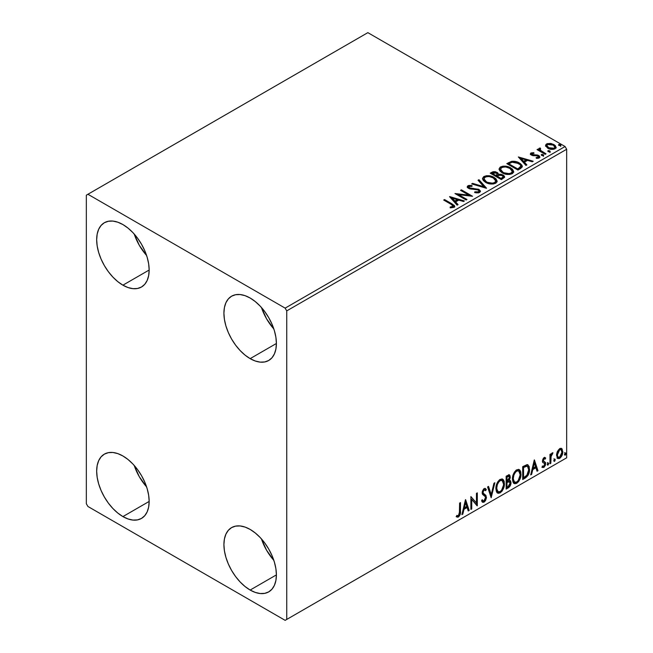 <?xml version="1.0" encoding="UTF-8"?>
<svg xmlns="http://www.w3.org/2000/svg" width="653" height="653" viewBox="0 0 653 653"><rect width="100%" height="100%" fill="white"/><g stroke="black" fill="none" stroke-linecap="round" stroke-linejoin="round"><path stroke-width="0.98" d="M261.461 538.929A37.115 21.427 -120 0 0 273.836 560.356L266.587 550.259L261.461 538.929M250.156 590.051A37.115 21.427 60 0 1 225.914 557.344A37.115 21.427 60 0 1 231.595 527.6A37.115 21.427 60 0 1 250.156 529.436L255.274 532.979L260.196 537.541L264.734 542.961L268.709 549.026L271.974 555.507L274.399 562.143L275.892 568.69L276.399 574.893L250.156 590.051L245.038 586.508L240.116 581.945L235.578 576.526L231.595 570.461L228.338 563.98L225.914 557.344L224.42 550.797L223.914 544.594L224.42 538.97L225.914 534.146L228.338 530.309L231.595 527.6L235.578 526.13L240.116 525.951L245.038 527.069L250.156 529.436A37.115 21.427 60 0 1 274.399 562.143A37.115 21.427 60 0 1 268.709 591.887L264.734 593.357L260.196 593.536L255.274 592.418L250.156 590.051L276.399 574.893L275.892 580.517L274.399 585.341L271.974 589.177L268.709 591.887A37.115 21.427 60 0 1 250.156 590.051M134.224 234.06A37.115 21.427 -120 0 0 146.599 255.486L139.35 245.381L134.224 234.06M122.911 285.173A37.115 21.427 60 0 1 98.668 252.474A37.115 21.427 60 0 1 104.358 222.73A37.115 21.427 60 0 1 122.911 224.567L128.037 228.109L132.959 232.672L137.497 238.092L141.472 244.157L144.737 250.638L147.162 257.274L148.655 263.82L149.162 270.024L122.911 285.173L117.793 281.639L112.871 277.068L108.333 271.648L104.358 265.583L101.093 259.11L98.668 252.474L97.175 245.928L96.668 239.724L97.175 234.101L98.668 229.276L101.093 225.44L104.358 222.73L108.333 221.261L112.871 221.081L117.793 222.2L122.911 224.567A37.115 21.427 60 0 1 147.162 257.274A37.115 21.427 60 0 1 141.472 287.018L137.497 288.487L132.959 288.667L128.037 287.549L122.911 285.173L149.162 270.024L148.655 275.648L147.162 280.472L144.737 284.308L141.472 287.018A37.115 21.427 60 0 1 122.911 285.173M261.461 307.522A37.115 21.427 -120 0 0 273.836 328.949L266.587 318.844L261.461 307.522M250.156 358.636A37.115 21.427 60 0 1 225.914 325.937A37.115 21.427 60 0 1 231.595 296.193A37.115 21.427 60 0 1 250.156 298.029L255.274 301.572L260.196 306.135L264.734 311.554L268.709 317.619L271.974 324.1L274.399 330.736L275.892 337.283L276.399 343.486L250.156 358.636L245.038 355.101L240.116 350.53L235.578 345.111L231.595 339.046L228.338 332.573L225.914 325.937L224.42 319.39L223.914 313.187L224.42 307.563L225.914 302.739L228.338 298.903L231.595 296.193L235.578 294.723L240.116 294.544L245.038 295.654L250.156 298.029A37.115 21.427 60 0 1 274.399 330.736A37.115 21.427 60 0 1 268.709 360.48L264.734 361.95L260.196 362.129L255.274 361.011L250.156 358.636L276.399 343.486L275.892 349.11L274.399 353.926L271.974 357.771L268.709 360.48A37.115 21.427 60 0 1 250.156 358.636M134.224 465.467A37.115 21.427 -120 0 0 146.599 486.893L139.35 476.796L134.224 465.467M122.911 516.588A37.115 21.427 60 0 1 98.668 483.881A37.115 21.427 60 0 1 104.358 454.137A37.115 21.427 60 0 1 122.911 455.982L128.037 459.516L132.959 464.079L137.497 469.499L141.472 475.564L144.737 482.045L147.162 488.681L148.655 495.227L149.162 501.431L122.911 516.588L117.793 513.046L112.871 508.483L108.333 503.063L104.358 496.998L101.093 490.517L98.668 483.881L97.175 477.335L96.668 471.131L97.175 465.507L98.668 460.683L101.093 456.847L104.358 454.137L108.333 452.668L112.871 452.488L117.793 453.606L122.911 455.982A37.115 21.427 60 0 1 147.162 488.681A37.115 21.427 60 0 1 141.472 518.425L137.497 519.894L132.959 520.074L128.037 518.955L122.911 516.588L149.162 501.431L148.655 507.055L147.162 511.879L144.737 515.715L141.472 518.425A37.115 21.427 60 0 1 122.911 516.588M86.335 195.182L86.335 503.732L87.926 506.483L285.149 620.35L566.665 457.818L286.74 619.428L286.74 310.885L566.665 149.268L566.665 457.818L566.665 149.268L565.074 146.517L285.149 308.134L87.926 194.268L367.851 32.65L565.074 146.517L367.851 32.65L86.335 195.182L86.335 503.732L87.926 506.483L285.149 620.35L286.74 619.428L286.74 310.885L285.149 308.134L87.926 194.268L86.335 195.182M561.196 448.317L561.98 448.84L559.678 448.619L557.368 451.509L556.576 454.415L557.295 458.071L558.96 458.651L560.396 457.818L562.633 453.46L562.184 449.093L561.286 448.35L560.021 448.44L557.368 451.509L556.536 455.321L557.809 458.52L559.678 458.341C561.792 456.561 562.837 454.349 562.813 451.696L561.531 448.464M549.965 463.785L550.822 463.287L551.099 456.112L552.822 452.774L551.801 453.313L550.822 455.28L550.822 453.892L549.965 454.39L549.965 463.785L550.822 463.287L550.961 456.831L552.969 452.815L552.316 452.872L550.822 455.28L550.822 453.892L549.965 454.39L549.965 463.785M544.447 458.651L543.451 458.406L545.182 459.132L545.688 458.031L544.888 457.516L545.688 458.031L544.031 457.655L543.32 458.284L542.414 461.418L542.88 462.602L544.626 463.475L544.765 464.814L543.786 466.364L542.61 466.054L542.112 467.213L543.876 467.466L545.443 465.23L545.533 462.691L543.255 460.52L543.9 458.912L545.182 459.132L545.688 458.031L544.161 457.582L542.398 461.059L542.676 462.348L544.626 463.475L544.831 464.25L543.786 466.364L542.61 466.054L542.488 467.556L541.859 467.189M525.29 478.029L528.008 475.417L529.444 471.058L529.183 466.52L527.379 464.65L522.702 466.666L522.702 479.522L525.29 478.029L524.653 477.661L522.702 478.788L524.653 477.661L525.29 478.029C528.261 475.849 529.681 472.935 529.559 469.303L527.999 464.863L527.036 464.626L522.702 466.666L522.702 479.522L525.29 478.029M506.148 489.081L509.871 486.363L510.997 482.632L510.573 480.902L509.242 480.363L510.23 477.825L509.944 475.417L508.785 474.862L506.148 476.225L506.148 489.081L508.369 487.799C510.115 486.485 510.989 484.763 510.997 482.632L510.189 480.526L509.242 480.363L510.287 477.025L509.52 474.96L506.148 476.225L506.148 489.081M491.162 497.733L494.868 482.738L493.937 483.277L491.227 494.59L488.526 486.403L487.587 486.942L491.162 497.733L494.868 482.738L493.937 483.277L491.227 494.59L488.526 486.403L487.587 486.942L491.162 497.733M471.744 508.948L471.744 499.382L477.31 505.732L477.31 492.876L476.453 493.366L476.453 502.957L470.886 496.582L470.886 509.438L471.744 508.948L470.886 508.703L471.744 508.948L471.744 499.382L477.123 505.846L477.31 492.876L476.453 493.366L476.453 502.957L470.886 496.582L470.886 509.438L471.744 508.948M456.333 516.694L458.43 516.964L457.794 516.596L459.475 514.368L459.834 510.915C460.177 513.046 459.5 514.939 457.794 516.596L458.43 516.964C460.136 515.307 460.814 513.413 460.471 511.283L459.834 510.915L459.834 502.965L459.834 510.915L460.471 511.283L460.471 502.598L459.614 503.096L459.369 514.311L458.275 515.723L456.765 515.454L456.333 516.694L457.81 517.192L458.741 516.752L460.316 513.944L460.471 502.598L459.614 503.096L459.614 511.642L458.422 515.65L456.765 515.454L456.333 516.694L456.757 516.98M465.467 499.716L461.9 514.629L462.83 514.091L463.973 509.307L467.099 507.503L468.242 510.964L469.18 510.426L465.605 499.635L461.9 514.629L462.83 514.091L463.973 509.307L467.099 507.503L468.242 510.964L469.18 510.426L465.467 499.716M484.142 489.921L483.506 489.554L482.387 491.823L483.024 492.191L484.142 489.921L484.918 489.864L483.506 489.554L485.636 490.705L486.305 489.53L485.416 488.517L484.159 488.591L482.167 492.746L482.608 494.443L485.31 496.68L485.595 497.782L484.036 500.859L483.155 500.892L482.289 499.725L481.596 500.778L482.649 502.247L484.102 502.141L485.514 500.614L486.412 497.937L485.897 495.341L483.538 493.554L483.024 492.191L483.897 490.093L484.885 489.848L485.636 490.705L486.305 489.53L484.885 488.371L483.644 488.983L482.281 491.644L482.273 493.692L485.171 496.484L485.587 498.01L484.036 500.859L482.926 500.72L482.289 499.725L481.596 500.778L482.11 501.724L482.82 502.328L484.102 502.141L482.355 502.01M495.872 488.648L496.435 491.693L498.272 493.309L500.165 492.868L502.059 491.113L503.414 488.64L504.377 484.828L504.198 481.465L503.406 479.792L502.01 478.918L499.602 479.726L497.766 481.841L496.37 485.122L495.872 488.648L497.635 493.072L500.165 492.868C503.063 490.354 504.491 487.277 504.434 483.636L502.679 479.163L500.1 479.392C497.219 481.93 495.807 485.016 495.872 488.648M512.425 479.09L512.989 482.134L514.833 483.751L516.719 483.31L518.613 481.555L519.976 479.082L520.939 475.27L520.759 471.907L519.959 470.233L518.572 469.36L516.156 470.16L514.327 472.282L512.923 475.555L512.425 479.09L514.189 483.514L516.719 483.31C519.625 480.796 521.045 477.718 520.988 474.078L519.233 469.605L516.654 469.834C513.772 472.372 512.36 475.457 512.425 479.09M534.268 459.99L530.701 474.911L531.632 474.372L532.775 469.589L535.901 467.785L537.044 471.246L537.974 470.707L534.407 459.908L530.701 474.911L531.632 474.372L532.775 469.589L535.901 467.785L537.044 471.246L537.974 470.707L534.268 459.99M547.255 464.446L547.663 465.181L548.275 464.822L548.504 463.01L547.296 464.046L547.965 465.099L548.683 463.622L547.965 462.961L547.255 464.446L547.965 465.099M553.817 460.651L554.226 461.385L554.846 461.034L555.074 459.222L553.858 460.259L554.536 461.312L555.246 459.826L554.536 459.173L553.817 460.651L554.536 461.312M564.527 454.472L564.935 455.206L565.547 454.855L565.776 453.043L564.567 454.08L565.237 455.133L565.955 453.647L565.237 452.986L564.527 454.472L565.237 455.133M545.663 146.052L548.487 148.59L553.279 149.374L556.038 147.782L555.254 145.505L551.312 143.546L547.402 143.595L546.022 144.386L545.557 145.48L547.712 148.198C550.006 149.537 552.446 149.741 555.05 148.802L556.127 147.276L553.997 144.566L550.275 143.382L546.626 143.938L545.557 146.207M545.198 154.32L546.055 153.83L540.243 150.157L539.835 149.268L540.651 148.704L540.194 147.97L538.888 148.558L539.117 149.823L537.917 149.129L537.06 149.627L545.198 154.32L546.055 153.83L540.66 150.557L540.194 147.97L538.79 148.925L539.117 149.823L537.917 149.129L537.06 149.627L545.198 154.32M532.032 154.247L532.301 155.357L532.032 153.512L533.991 153.373L533.795 152.68L533.795 153.357L533.795 152.68L530.807 153.08L530.399 153.839L531.134 154.916L533.011 155.708L536.782 155.692L538.284 156.336L538.358 157.251L536.121 157.585L536.382 158.304L538.635 158.181L539.819 157.34L539.419 156.051L537.99 155.185L532.13 154.508L531.877 153.635L533.991 153.373L533.795 152.68L530.979 152.965L530.979 153.7L532.44 153.373M520.523 168.564L522.269 166.874L521.984 165.299L520.286 163.568L516.964 161.879L511.797 161.315L506.801 163.634L517.935 170.058L520.523 168.564L522.335 166.425L519.355 162.972C517.2 161.577 514.597 161.046 511.536 161.364L506.801 163.634L517.935 170.058L520.523 168.564M498.468 174.555L497.137 172.392L497.137 173.127L494.109 172.319L491.815 173.021L497.137 173.127L497.137 172.392L491.815 172.286L491.815 173.021L490.876 173.559L491.815 173.021L491.815 172.286L490.24 173.192L501.373 179.624L504.565 177.322L504.385 176.163L503.071 174.996L500.933 174.253L498.468 174.367L497.749 172.816L495.235 171.69L493.015 171.747L490.24 173.192L501.373 179.624L504.63 176.971L503.071 174.996L498.5 174.073L498.5 174.808M486.387 188.276L478.967 179.706L478.029 180.244L483.775 186.685L472.617 183.371L471.686 183.909L486.534 188.195L478.967 179.706L478.029 180.244L483.775 186.685L472.617 183.371L471.686 183.909L486.387 188.276M466.977 199.483L458.692 194.7L472.543 196.267L461.41 189.843L460.553 190.333L468.854 195.125L454.986 193.549L466.12 199.973L466.977 199.483L458.692 194.7L472.543 196.267L461.41 189.843L460.553 190.333L468.854 195.125L454.986 193.549L466.12 199.973L466.977 199.483M451.117 204.332L453.158 206.234L450.137 207.058L450.562 207.801L453.949 207.336L454.7 206.438L454.325 205.458L444.562 199.565L443.705 200.055L451.117 204.332C452.741 204.969 453.296 205.752 452.798 206.674L450.137 207.058L450.562 207.801L453.949 207.336L454.708 206.307L452.08 203.907L444.562 199.565L443.705 200.055L451.117 204.332M449.558 196.684L457.124 205.164L458.055 204.626L455.631 201.908L458.757 200.104L463.475 201.499L464.405 200.969L449.705 196.594L457.124 205.164L458.055 204.626L455.631 201.908L458.757 200.104L463.475 201.499L464.405 200.969L449.558 196.684M479.612 192.513L480.347 190.913L478.682 189.272L470.535 188.276L468.952 187.525L468.976 186.464L472.013 186.35L471.997 185.574L468.862 185.403L467.344 186.366L467.785 187.786L469.556 188.815L478.078 189.901L478.959 190.872L478.567 191.786L474.804 191.827L474.674 192.553L478.494 192.904L480.42 191.353L478.951 189.419L469.385 187.852L469.099 186.391L472.013 186.35L471.997 185.574L467.964 185.721L467.262 186.766L468.576 188.374L478.078 189.901L478.984 191.06L478.404 191.892L474.804 191.827L474.674 192.553L479.612 192.513M485.579 182.367L489.073 183.73L493.227 184.007L496.141 182.93L497.088 181.003L495.847 178.677L493.023 176.841L489.211 175.763L486.371 175.73L483.669 176.669L482.534 178.416L483.269 180.465L485.579 182.367C488.713 184.219 492.076 184.513 495.676 183.24L497.096 181.183L494.092 177.396C490.934 175.51 487.538 175.216 483.906 176.522L482.526 178.587L485.579 182.367M502.141 172.808L505.626 174.171L509.789 174.449L512.703 173.371L513.65 171.437L512.401 169.119L509.585 167.282L505.765 166.205L502.932 166.172L500.222 167.111L499.088 168.858L499.831 170.898L502.141 172.808C505.267 174.661 508.63 174.955 512.238 173.682L513.658 171.625L510.646 167.837C507.495 165.944 504.1 165.658 500.467 166.964L499.08 169.029L502.141 172.808M518.36 156.957L525.926 165.446L526.857 164.907L524.432 162.189L527.559 160.385L532.277 161.781L533.207 161.242L518.36 156.957L525.926 165.446L526.857 164.907L524.432 162.189L527.559 160.385L532.277 161.781L533.207 161.242L518.36 156.957M541.696 155.43L542.945 155.683L543.557 155.063L541.884 154.361L541.264 154.712L541.696 155.43L543.337 155.561L543.125 154.606L541.484 154.483L541.696 155.43L541.484 154.483M548.267 151.643L549.508 151.896L550.128 151.276L548.447 150.565L547.826 150.925L548.267 151.643L549.908 151.765L549.695 150.819L548.047 150.696L548.267 151.643L548.047 150.696M558.968 145.464L560.429 145.668L560.829 145.097L559.148 144.386L558.535 144.746L558.968 145.464L560.609 145.586L560.396 144.639L558.756 144.517L558.968 145.464L558.756 144.517M454.692 206.879L453.125 205.271L444.342 200.422L444.562 199.565L444.562 200.3L452.08 204.642L452.08 203.907L452.08 204.642L454.635 206.658M453.166 206.764L452.464 207.556L450.137 207.793L452.072 207.646L452.072 206.911L452.072 207.646L452.798 207.409L452.798 206.674M450.301 197.508L463.565 201.451L450.301 197.508M455.631 202.642L455.631 201.908L455.631 202.642L457.622 204.879L455.631 202.642M452.317 198.928L454.855 201.777L457.255 200.389L457.255 199.655L457.255 200.389L454.855 201.777L454.855 201.042L454.855 201.777L452.317 198.928L452.317 198.194L457.255 199.655L454.855 201.042L452.317 198.194L452.317 198.928M456.325 194.325L468.854 195.859L468.854 195.125L468.854 195.859L456.325 194.325M461.189 190.7L461.41 189.843L461.41 190.578L471.221 196.243L461.189 190.7M458.692 195.435L458.692 194.7L458.692 195.435L466.34 199.851L458.692 195.435M478.975 191.884L478.225 192.717L476.625 192.88L474.804 192.586L474.804 191.827L474.804 192.562L478.404 192.627L478.984 191.06M467.336 187.133L467.964 185.721L467.964 186.456L471.997 186.309L471.997 185.574L471.997 186.35L468.862 186.138L467.262 187.468M468.683 187.705L469.099 186.391M469.099 187.125L469.385 188.586L469.385 187.852L469.385 188.586L471.344 189.117L471.344 188.382L471.344 189.117L473.507 189.15L473.507 188.415L473.507 189.15L478.951 190.154L478.951 189.419L480.363 191.696M480.347 191.647L477.776 189.648L470.282 188.954L468.952 188.26L468.732 187.476M472.527 184.154L472.617 183.371L472.617 184.105L483.775 187.419L483.775 186.685L483.775 187.419L472.527 184.154M478.461 180.726L478.967 179.706L478.967 180.44L485.791 188.097L478.967 180.44L478.461 180.726M482.559 178.971L483.906 176.522L483.906 177.257C487.538 175.951 490.934 176.245 494.092 178.13L494.092 177.396L494.092 178.13L497.064 181.542M497.088 181.738L496.476 180.146L494.574 178.424L489.211 176.498L484.444 176.979L483.073 177.918L482.534 179.151M485.824 176.555L485.04 176.759M495.668 181.714L495.186 182.799L493.603 183.722L489.211 183.705L485.669 182.114L483.987 179.444M483.987 178.832L486.428 182.603C488.926 184.089 491.619 184.334 494.509 183.33L494.509 182.595C491.619 183.599 488.926 183.354 486.428 181.869L483.987 178.832L485.089 177.159C488.011 176.147 490.73 176.392 493.235 177.885L495.668 180.857L494.509 183.33L495.668 180.857M498.468 174.367L498.468 175.102L503.071 175.73L503.071 174.996L504.565 177.322M504.581 177.355L502.084 175.282L498.468 175.102M504.385 176.898L504.051 176.473M499.684 174.922L499.063 174.988M495.235 172.425L494.492 172.327M503.177 177.453L501.088 179.2L496.949 176.816L496.949 176.073L498.876 175.118L502.214 175.486L503.177 176.726L502.067 178.636L503.177 177.461L503.177 176.726L501.088 178.465L501.088 179.2L502.067 178.636L502.067 177.902L501.088 178.465L496.949 176.073L496.949 176.816L501.088 179.2L501.088 178.465L496.949 176.073L500.647 174.98L502.41 175.616L503.177 176.718M497.202 175.102L496.631 175.665M496.247 175.902L496.247 175.167L495.807 176.155L496.247 175.902L495.807 176.155L492.24 174.09L492.24 173.355L496.304 172.898L497.268 174.09L496.247 175.902L497.268 174.09M495.807 175.42L492.24 173.355L492.24 174.09L495.807 176.155L495.807 175.42L492.24 173.355L494.272 172.441L496.304 172.898L497.202 174.367L495.807 175.42M499.112 169.413L500.467 166.964L500.467 167.699C504.1 166.393 507.495 166.678 510.646 168.572L510.646 167.837L510.646 168.572L513.625 171.984M513.65 172.172L513.029 170.588L511.136 168.866L505.765 166.939L500.998 167.421L499.635 168.352L499.088 169.592M502.386 166.997L501.602 167.201M512.221 172.155L511.74 173.241L510.164 174.163L505.773 174.147L502.23 172.555L500.549 169.886M500.541 169.274L502.99 173.045C505.479 174.531 508.173 174.775 511.062 173.771L511.062 173.037C508.173 174.041 505.479 173.796 502.99 172.31L500.541 169.274L501.643 167.601C504.573 166.588 507.283 166.833 509.789 168.327L512.23 171.29L511.062 173.771L512.23 171.29M521.984 166.033L518.964 163.487L514.768 162.058L511.095 162.205L507.438 164.001L508.483 163.397L508.483 162.662L508.483 163.397L511.536 162.099L511.536 161.364L511.536 162.099C514.597 161.781 517.2 162.311 519.355 163.707L519.355 162.972L519.355 163.707L522.294 166.793M520.816 166.817L519.135 168.768M518.572 169.111L517.649 169.641L508.801 164.532L517.649 169.641L517.649 168.907L508.801 163.797L508.801 164.532L508.801 163.797L512.14 162.23L518.498 163.462C520.343 164.409 521.037 165.552 520.572 166.89L520.572 167.625L520.816 166.123L518.572 168.376L518.572 169.111L520.572 167.625L520.572 166.89L517.649 168.907L517.649 169.641L518.572 169.111L518.572 168.376L517.649 168.907L508.801 163.797L512.14 162.23L515.601 162.303L519.968 164.532L520.743 165.674L520.572 166.89M519.102 157.789L532.366 161.732L519.102 157.789M524.432 162.923L524.432 162.189L524.432 162.923L526.424 165.16L524.432 162.923M521.118 159.201L523.657 162.05L526.057 160.671L526.057 159.936L526.057 160.671L523.657 162.05L523.657 161.315L523.657 162.05L521.118 159.201L521.118 158.467L526.057 159.936L523.657 161.315L521.118 158.467L521.118 159.201M531.762 154.647L532.032 153.512M533.248 154.932L532.301 154.622L532.301 155.357L533.248 155.667L533.248 154.932L533.248 155.667L534.938 155.659L534.938 154.924L533.248 154.932M537.166 154.957L534.938 154.924L534.938 155.659L537.166 155.692L537.166 154.957L537.166 155.692L538.709 156.255L538.709 155.52L537.166 154.957M537.239 158.369L538.154 158.132L538.154 157.397L536.121 157.585L536.382 158.304L539.247 157.92L539.884 157.022L538.709 155.52L539.811 157.365M530.481 154.173L530.979 152.965L530.399 153.798L531.485 155.145L537.892 156.034L538.154 158.132L538.48 157.806L537.19 158.369M538.496 157.43L538.521 156.875L538.154 157.397M533.06 153.365L530.456 154.222M539.827 157.406L537.59 155.789L532.505 155.463L531.877 154.369M541.443 155.251L543.125 155.341L543.125 154.606L543.337 156.296M543.337 155.561L543.125 154.606M543.402 155.553L541.41 155.275M537.697 149.994L537.917 149.129L537.917 149.863L539.117 150.557L539.117 149.823L539.117 150.557L537.697 149.994M538.864 149.325L539.264 148.19L539.264 148.925L540.194 148.704L540.194 147.97L540.243 148.794L538.807 149.504M539.827 150.068L540.121 148.843M540.121 149.578L540.66 151.292L540.66 150.557L540.66 151.292L543.32 152.982L543.32 152.247L543.32 152.982L545.418 154.198L540.953 151.52L539.835 150.002M548.006 151.455L549.695 151.553L549.695 150.819L549.908 152.5M549.908 151.765L549.695 150.819M549.973 151.765L547.973 151.48M547.41 144.321L545.606 145.839L546.626 143.938L546.626 144.672L550.275 144.117L550.275 143.382L550.275 144.117L553.997 145.301L553.997 144.566L553.997 145.301L556.087 147.635L555.254 146.239L553.189 144.893L548.21 144.133M554.764 147.521L554.046 148.957L551.189 149.333L548.063 148.109L546.936 146.035M546.896 145.595L548.577 148.435L548.577 147.7L548.577 148.435L554.046 148.957L554.046 148.223L548.577 147.7L546.896 145.595L547.622 144.517L553.148 145.064L554.805 147.096L554.046 148.957L554.805 147.096M558.715 145.276L560.396 145.374L560.396 144.639L560.609 146.321M560.609 145.586L560.396 144.639M560.674 145.578L558.682 145.301M457.255 199.655L454.855 201.042L452.317 198.194L457.255 199.655M493.235 177.885L495.162 179.51L495.643 181.167L494.705 182.473L492.542 183.199L487.277 182.309L485.016 180.84L484.004 179.102L484.714 177.412L487.081 176.563L489.342 176.588L493.235 177.885M509.789 168.327L511.723 169.951L512.197 171.608L511.258 172.914L509.095 173.641L503.83 172.751L501.577 171.282L500.557 169.543L501.275 167.845L503.634 167.005L505.904 167.021L509.789 168.327M526.057 159.936L523.657 161.315L521.118 158.467L526.057 159.936M553.148 145.064L554.805 147.007L554.299 148.06L552.707 148.631L549.149 148.002L546.896 145.684L547.369 144.68L548.977 144.117L553.148 145.064M456.12 516.621L457.794 516.596L456.414 516.752M465.32 500.32L468.544 510.058L469.18 510.426L468.038 510.352L468.544 510.058L465.32 500.32M466.462 507.136L467.099 507.503L466.462 507.136L463.336 508.94L463.973 509.307L463.336 508.94L462.193 513.723L462.83 514.091L462.104 513.78L463.336 508.94L466.462 507.136M464.895 502.41L463.703 507.414L464.34 507.781L463.703 507.414L464.895 502.41L465.532 502.777L466.732 506.401L464.34 507.781L465.532 502.777L464.895 502.41M470.886 496.655L476.453 502.957L470.886 496.655M476.674 493.244L476.674 505.308L476.674 493.244M476.763 505.414L477.31 505.732L476.763 505.414M471.107 499.014L471.744 499.382L471.107 499.014L471.107 508.581L471.107 499.014M482.053 500.084L483.155 500.892M485.669 489.162L485.155 490.06L485.669 489.162M483.538 493.554L482.387 491.823L482.902 493.186L484.599 494.223L483.538 493.554M486.452 497.308L483.963 493.856L486.452 497.308L485.816 496.941L483.465 501.773L484.102 502.141L486.452 497.308M482.183 501.961L483.987 501.398L485.669 498.231L485.489 495.374L482.42 492.256L482.82 490.256L484.248 489.481M483.987 501.398L484.469 500.867M485.669 495.839L485.489 495.374M482.771 500.622L481.938 499.904M488.093 486.648L490.591 494.223L491.227 494.59L490.591 494.223L488.093 486.648M494.027 483.22L490.811 496.68L494.027 483.22M502.353 479.008L503.798 483.269L504.434 483.636L503.798 483.269C503.855 486.909 502.426 489.987 499.529 492.501L500.165 492.868L497.325 492.86M496.884 492.631L499.529 492.501L502.173 489.546L503.741 484.461L503.234 480.167M497.994 491.538L496.28 489.497L496.525 484.795L498.704 480.926L500.296 480.004L501.626 480.241M502.181 480.567L499.496 480.322L502.181 480.567L503.577 484.134C503.634 487.065 502.484 489.546 500.133 491.562L498.133 491.717L496.092 487.783L498.133 491.717M496.729 488.15C496.672 485.228 497.806 482.738 500.133 480.69L499.496 480.322C497.178 482.371 496.035 484.861 496.092 487.783L496.729 488.15L497.333 484.64L498.974 481.694L500.541 480.494L502.263 480.608L503.39 482.396L503.536 485.089L501.659 490.142L500.133 491.562L498.631 491.905L497.545 491.195L496.729 488.15M509.169 474.837L510.287 477.025L509.65 476.657L509.177 478.959M508.997 476.323L508.361 475.955L506.369 476.682L507.006 477.049L508.997 476.323L509.43 477.539L508.605 480.004L509.242 480.363L508.614 479.996L507.006 481.171L506.369 480.804L506.369 476.682L508.426 475.996M509.83 480.396L510.997 482.632L510.36 482.265C510.352 484.395 509.479 486.118 507.732 487.432L508.369 487.799L507.732 487.432L506.148 488.346L508.85 486.501L510.213 483.669L509.74 480.306M509.079 479.171L509.65 476.657L509.022 474.69M509.618 476.053L509.503 475.515M508.801 481.604L509.952 482.151L509.952 484.322L509.03 485.946L507.006 487.269L507.006 482.494L506.369 482.126L506.369 486.901L507.006 487.269L507.006 482.494L509.56 481.694L508.165 481.237L508.801 481.604L508.165 481.237L506.801 481.873L507.438 482.24L506.369 482.126L507.006 482.494L508.801 481.604L510.14 483.13L507.985 486.705L507.006 487.269L506.369 486.901L506.369 482.126L508.165 481.237L509.316 481.783M509.43 477.539L507.006 481.171L507.006 477.049L506.369 476.682L506.369 480.804L507.006 481.171L507.006 477.049L508.85 476.274L509.43 477.539M518.915 469.45L520.351 473.711L520.988 474.078L520.351 473.711C520.408 477.351 518.988 480.428 516.082 482.942L516.719 483.31L513.878 483.302M513.438 483.073L516.082 482.942L518.727 479.988L520.302 474.902L519.788 470.609M514.548 481.979L512.834 479.939L513.25 474.715L515.658 471.033L516.85 470.446L518.188 470.682M518.743 471.001L516.058 470.764L518.743 471.001L520.131 474.576C520.188 477.506 519.045 479.988 516.694 482.004L514.695 482.151L512.646 478.216L514.695 482.151M513.282 478.584C513.234 475.67 514.368 473.18 516.694 471.131L516.058 470.764C513.731 472.813 512.597 475.302 512.646 478.216L513.282 478.584L513.887 475.082L515.527 472.135L517.094 470.935L518.825 471.05L519.943 472.837L520.123 475.049L518.221 480.584L516.694 482.004L515.184 482.347L514.099 481.636L513.282 478.584M527.673 464.716L528.922 468.936L529.559 469.303L528.922 468.936C529.044 472.568 527.624 475.482 524.653 477.661L526.995 475.629L528.579 471.923L528.799 467.221L527.608 464.658M527.477 466.283L525.951 465.736L526.587 466.103L525.951 465.736L523.486 466.797L524.122 467.164L522.922 467.124L523.559 467.491L526.587 466.103L527.477 466.283L528.701 469.793L526.775 475.531L523.559 477.71L522.922 477.343L523.559 477.71L523.559 467.491L522.922 467.124L522.922 477.343L522.922 467.124L525.657 465.793L526.963 465.989M534.121 460.602L537.337 470.34L537.974 470.707L536.839 470.625L537.337 470.34L534.121 460.602M535.264 467.417L535.901 467.785L535.264 467.417L532.138 469.221L532.775 469.589L532.138 469.221L530.995 474.005L531.632 474.372L530.905 474.054L532.138 469.221L535.264 467.417M533.697 462.683L532.505 467.695L533.142 468.062L532.505 467.695L533.697 462.683L534.334 463.05L535.533 466.675L533.142 468.062L534.334 463.05L533.697 462.683M545.688 458.031L544.586 457.288M545.051 457.663L544.594 458.667L545.051 457.663M544.088 458.773L543.451 458.406L542.619 460.153L543.255 460.52L544.088 458.773L545.182 459.132M543.467 461.247L542.619 460.153L543.467 461.247M544.088 458.382L543.263 458.545L542.635 459.924L542.831 460.879L543.688 461.353M545.402 462.414L544.316 461.72L545.402 462.414L544.765 462.046L545.688 463.703L545.051 463.336L545.688 463.703L543.876 467.466L542.112 467.213M542.219 467.319L543.647 466.805L544.61 465.393L545.051 463.336L544.553 461.785L545.051 463.336L543.239 467.099L542.21 467.319M543.786 466.364L542.61 466.054M542.676 462.348L544.626 463.475M543.076 462.659L543.794 462.936M547.336 462.593L547.965 462.961M548.683 463.622L548.047 463.255L547.287 464.756M547.255 464.773L548.006 462.904M550.185 454.259L550.822 455.28L550.185 454.259M551.418 453.827L552.152 452.978L551.924 453.68L552.56 454.047L551.475 453.778M550.626 455.165L550.324 456.463L550.961 456.831L550.324 456.463L550.185 459.761L550.822 460.128L550.185 459.761L550.185 462.92L550.822 463.287L549.965 463.05L550.675 455.01M553.899 458.806L554.536 459.173M555.246 459.826L554.609 459.459L553.85 460.969M553.817 460.985L554.568 459.116M561.98 448.84L561.343 448.472L562.176 451.329L562.813 451.696L562.176 451.329C562.2 453.982 561.156 456.194 559.041 457.973L559.678 458.341L557.507 458.3M557.009 458.047L558.674 458.161L560.617 456.455M560.984 455.851L562.168 451.754L561.139 448.268M558.021 457.051L556.878 455.631L557.05 452.447L558.503 449.819L560.462 449.403M560.96 449.688L559.033 449.411L560.96 449.688L561.955 452.194L559.67 457.19L558.315 457.288L556.756 454.472L558.315 457.288M557.393 454.839L559.67 449.778L559.033 449.411L556.756 454.472L557.393 454.839L558.65 450.75L559.947 449.639L561.09 449.77L561.947 452.513L560.698 456.235L558.65 457.418L557.686 456.496L557.393 454.839M564.6 452.619L565.237 452.986M565.955 453.647L565.318 453.28L564.559 454.782M564.527 454.806L565.278 452.929M466.732 506.401L464.34 507.781L465.532 502.777L466.732 506.401M523.559 467.491L527.134 466.144L528.261 467.213L528.701 469.793L527.273 474.894L523.559 477.71L523.559 467.491M535.533 466.675L533.142 468.062L534.334 463.05L535.533 466.675M285.149 308.134L565.074 146.517L566.665 149.268L286.74 310.885L285.149 308.134M286.74 619.428L566.665 457.818L286.74 619.428M454.708 206.307L454.708 207.042M497.096 181.183L497.096 181.918M513.658 171.625L513.658 172.359M530.399 153.798L530.399 154.532M543.582 155.202L543.582 155.936M550.153 151.414L550.153 152.149M556.127 147.276L556.127 148.011M560.854 145.227L560.854 145.962M497.635 493.072L496.998 492.705M509.52 474.96L508.883 474.592M514.189 483.514L513.552 483.147M544.79 458.781L544.153 458.414M543.737 461.491L543.1 461.124M542.986 466.389L542.349 466.022M544.398 463.279L543.761 462.912M557.809 458.52L557.172 458.153"/></g></svg>
